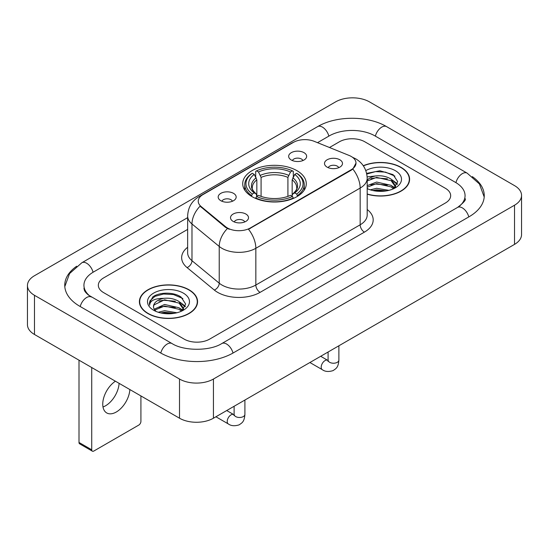 <?xml version="1.0" encoding="UTF-8"?>
<svg xmlns="http://www.w3.org/2000/svg" width="549" height="549" viewBox="0 0 549 549"><rect width="100%" height="100%" fill="white"/><g stroke="black" fill="none" stroke-linecap="round" stroke-linejoin="round"><path stroke-width="0.82" d="M296.975 170.684A31.787 18.35 0 0 0 262.34 166.704A31.787 18.35 0 0 0 242.713 183.661A31.787 18.35 0 0 0 252.025 196.638A31.787 18.35 0 0 0 286.66 200.611A31.787 18.35 0 0 0 306.287 183.661A31.787 18.35 0 0 0 296.975 170.684M220.815 200.701A8.997 5.195 180 0 1 219.03 199.232A8.997 5.195 180 0 1 222.009 192.774A8.997 5.195 180 0 1 233.538 193.358A8.997 5.195 180 0 1 235.322 199.232A8.997 5.195 180 0 1 220.815 200.701M232.44 201.236A5.401 3.116 0 0 0 230.992 199.719A5.401 3.116 0 0 0 225.673 198.93A5.401 3.116 0 0 0 221.906 201.236M291.293 160.006A8.997 5.195 180 0 1 289.508 158.537A8.997 5.195 180 0 1 292.487 152.087A8.997 5.195 180 0 1 304.016 152.663A8.997 5.195 180 0 1 305.8 158.537A8.997 5.195 180 0 1 291.293 160.006M302.918 160.548A5.401 3.116 0 0 0 301.47 159.032A5.401 3.116 0 0 0 296.151 158.242A5.401 3.116 0 0 0 292.391 160.548M233.153 221.391A8.997 5.195 180 0 1 231.369 219.923A8.997 5.195 180 0 1 234.348 213.465A8.997 5.195 180 0 1 245.877 214.041A8.997 5.195 180 0 1 247.661 219.923A8.997 5.195 180 0 1 233.153 221.391M244.779 221.926A5.401 3.116 0 0 0 243.331 220.41A5.401 3.116 0 0 0 238.012 219.621A5.401 3.116 0 0 0 234.251 221.926M327.129 167.136A8.997 5.195 180 0 1 325.344 165.668A8.997 5.195 180 0 1 328.323 159.21A8.997 5.195 180 0 1 339.852 159.786A8.997 5.195 180 0 1 341.636 165.668A8.997 5.195 180 0 1 327.129 167.136M338.754 167.671A5.401 3.116 0 0 0 337.306 166.155A5.401 3.116 0 0 0 331.987 165.366A5.401 3.116 0 0 0 328.22 167.671M349.095 155.436A16.196 9.347 180 0 1 351.257 156.486A16.196 9.347 180 0 1 355.999 163.094A16.196 9.347 180 0 1 351.257 169.703L250.33 227.972A16.196 9.347 180 0 1 225.612 226.723L201.16 206.568A16.196 9.347 180 0 1 198.237 201.202A16.196 9.347 180 0 1 202.979 194.593L293.441 142.369A16.196 9.347 180 0 1 314.172 141.319L349.095 155.436M367.192 194.181A29.09 16.793 0 0 0 409.602 179.255A29.09 16.793 0 0 0 401.086 167.376A29.09 16.793 0 0 0 363.273 165.729M189.048 289.797A29.09 16.793 0 0 0 157.35 286.159A29.09 16.793 0 0 0 139.398 301.669A29.09 16.793 0 0 0 147.914 313.548A29.09 16.793 0 0 0 179.612 317.185A29.09 16.793 0 0 0 197.571 301.669A29.09 16.793 0 0 0 189.048 289.797M139.693 303.185A29.09 16.793 0 0 0 139.597 303.631M355.999 163.094L352.829 169.044L351.257 170.183L248.505 229.276A20.992 12.119 60 0 1 255.841 248.299A23.991 13.849 180 0 1 221.913 248.299A23.991 13.849 180 0 1 219.229 246.446L191.985 223.985A23.991 13.849 180 0 1 187.641 216.038L187.641 252.766A23.991 13.849 0 0 0 191.985 260.706L219.229 283.174A23.991 13.849 0 0 0 221.913 285.02A23.991 13.849 0 0 0 255.841 285.02L360.165 224.795A23.991 13.849 0 0 0 367.192 215.002L367.192 178.274A23.991 13.849 180 0 1 360.165 188.067A20.992 12.119 -120 0 0 352.829 169.044M229.249 229.276L225.612 227.437L200.076 206.17A20.992 14.041 129.5 0 0 191.985 223.985L191.985 260.706A5.998 4.015 -50.5 0 1 187.072 267.589A29.989 17.314 180 0 1 187.641 247.276M184.176 339.131A17.993 10.39 0 0 0 209.615 339.131L445.404 203A17.993 10.39 0 0 0 450.667 195.657A17.993 10.39 0 0 0 445.404 188.314L364.824 141.793A17.993 10.39 0 0 0 339.385 141.793L329.482 147.509L339.385 141.793A17.993 10.39 0 0 1 364.824 141.793L445.404 188.314A17.993 10.39 0 0 1 450.667 195.657A17.993 10.39 0 0 1 445.404 203L209.615 339.131A17.993 10.39 0 0 1 184.176 339.131L103.596 292.61L184.176 339.131M187.641 229.4L103.596 277.924A17.993 10.39 0 0 0 98.333 285.267A17.993 10.39 0 0 0 103.596 292.61A17.993 10.39 0 0 1 98.333 285.267A17.993 10.39 0 0 1 103.596 277.924L187.641 229.4M197.372 303.631A29.09 16.793 0 0 0 197.269 303.185M409.403 181.211A29.09 16.793 0 0 0 409.307 180.765M367.192 193.982A28.788 16.621 0 0 0 409.307 179.255A28.788 16.621 0 0 0 400.873 167.5A28.788 16.621 0 0 0 363.39 165.894M370.28 189.83L376.635 188.28L388.96 190.345M372.771 190.517L376.635 189.837L386.379 190.887M367.192 185.624L376.635 182.062L391.121 185.336L394.203 188.28M367.192 187.182L376.635 183.613L391.121 186.893L393.4 188.822M367.144 176.881L375.804 175.934A14.995 8.654 0 0 0 367.192 180.189M375.804 175.934C381.555 175.33 386.661 176.394 391.121 179.118L395.513 186.029L395.404 187.168M367.192 180.957L376.635 177.396L391.121 180.676L395.465 186.804M367.192 188.177L368.043 189M367.192 188.616A20.992 12.119 0 0 0 395.362 187.82A20.992 12.119 0 0 0 395.362 170.684A20.992 12.119 0 0 0 365.812 170.609M393.647 188.705L397.689 181.609L393.084 174.63L379.956 170.746L366.636 173.381M366.78 174.054L375.571 171.597L385.467 172.118L394.93 176.112M370.932 178.679L375.571 177.821L387.443 178.823M393.873 181.609L397.208 184.402M370.932 184.896L375.571 184.039L387.443 185.04M393.873 187.827L394.367 188.149M373.169 190.606L375.571 190.256L386.153 190.928M392.103 179.832L397.401 183.846M392.103 186.049L394.855 187.717M148.127 313.424A28.788 16.621 0 0 0 179.496 317.027A28.788 16.621 0 0 0 197.269 301.669A28.788 16.621 0 0 0 188.835 289.92A28.788 16.621 0 0 0 157.467 286.317A28.788 16.621 0 0 0 139.693 301.669A28.788 16.621 0 0 0 148.127 313.424M158.242 312.251L164.604 310.7L176.929 312.765M160.733 312.93L164.604 312.251L174.342 313.307M154.2 309.211L164.604 304.475L179.084 307.756L182.172 310.7M154.722 310.055L164.604 306.033L179.084 309.307L181.362 311.242M181.616 311.125L185.651 304.029L181.046 297.05C173.731 291.8 159.224 292.047 152.821 296.872L149.362 303.199L149.692 305.237C149.884 300.674 154.578 298.382 163.767 298.354A14.995 8.654 0 0 0 153.487 306.568A14.995 8.654 0 0 0 154.221 309.231L156.005 311.413M163.767 298.354C169.517 297.75 174.623 298.807 179.084 301.538L183.476 308.442L183.373 309.588M153.494 306.74L154.001 304.901L164.604 299.816L179.084 303.089L183.428 309.217M183.325 293.104A20.992 12.119 0 0 0 153.638 293.104A20.992 12.119 0 0 0 153.638 310.24A20.992 12.119 0 0 0 183.325 310.24A20.992 12.119 0 0 0 183.325 293.104M149.369 303.343L150.021 300.783L154.969 296.357L163.533 294.017L173.429 294.538L182.899 298.526M158.894 301.099L163.533 300.234L175.405 301.236M181.836 304.029L185.171 306.816M158.894 307.316L163.533 306.452L175.405 307.461M181.836 310.247L182.33 310.562M161.132 313.019L163.533 312.676L174.115 313.342M180.065 302.252L185.363 306.267M180.065 308.469L182.817 310.13M251.456 196.295L252.307 194.023A28.548 16.484 0 0 1 252.307 173.292L254.269 174.424A25.789 14.892 0 0 0 254.269 192.891L256.205 193.996L256.836 196.309M256.836 195.362L256.836 179.859L254.269 174.424M255.697 176.881L255.697 171.336L256.548 170.849A28.548 16.484 0 0 1 292.452 170.849L290.49 171.981A25.789 14.892 0 0 0 258.51 171.981L261.077 177.409L261.077 196.37M287.923 196.37L287.923 177.409L290.49 171.981M255.697 197.942A29.749 17.177 0 0 0 293.303 197.942L292.452 196.473A28.548 16.484 0 0 1 256.548 196.473L255.697 198.457M293.303 198.457L293.303 197.942M252.307 173.292L251.456 173.779A29.749 17.177 0 0 0 244.751 184.636A29.749 17.177 0 0 0 251.456 195.499M292.452 170.849L293.303 171.336L293.303 176.881M256.548 196.473L258.51 195.341A25.789 14.892 0 0 0 290.49 195.341L292.452 196.473M254.269 192.891L252.307 194.023M258.51 171.981L256.548 170.849M256.205 177.766A23.065 13.32 0 0 0 256.205 193.996L256.314 194.065C253.041 190.894 251.703 188.746 252.314 187.614A22.186 12.812 0 0 1 256.836 179.859M297.544 195.499A29.749 17.177 0 0 0 304.249 184.636A29.749 17.177 0 0 0 297.544 173.779L296.693 173.292A28.548 16.484 0 0 1 296.693 194.023L297.544 196.295M296.693 194.023L294.731 192.891A25.789 14.892 0 0 0 294.731 174.424L296.693 173.292M294.731 174.424L292.164 179.859L292.164 195.362L292.795 193.996L294.731 192.891M292.164 179.859A22.186 12.812 0 0 1 296.686 187.614C297.29 188.753 295.959 190.901 292.686 194.065L292.795 193.996A23.065 13.32 0 0 0 292.795 177.766M292.164 196.309L292.164 195.362M119.099 383.332A19.194 11.083 -60 0 1 105.559 405.78A19.194 11.083 -60 0 1 102.992 406.981M115.42 381.212A19.194 11.083 120 0 0 103.617 398.149A19.194 11.083 120 0 0 106.726 412.944A19.194 11.083 120 0 0 116.319 411.997A19.194 11.083 120 0 0 129.859 389.55M91.724 449.796A2.999 1.729 120 0 0 92.349 451.168L79.626 443.825A2.999 1.729 -60 0 1 79.001 442.453L91.724 449.796L91.724 367.535M79.001 360.185L79.001 442.453M92.349 451.168A2.999 1.729 120 0 0 93.845 451.024L138.801 425.07A2.999 1.729 120 0 0 140.915 421.399L140.915 395.932M459.081 206.486A32.384 18.7 0 0 0 465.065 195.657A32.384 18.7 0 0 0 455.581 182.44L375.001 135.919A32.384 18.7 0 0 0 329.208 135.919L317.514 142.671M187.641 217.644L93.419 272.043A32.384 18.7 0 0 0 83.935 285.267A32.384 18.7 0 0 0 89.919 296.096M179.509 379.036A23.991 13.849 0 0 0 213.431 379.036L514.523 205.209A23.991 13.849 0 0 0 521.55 195.41A23.991 13.849 0 0 0 514.523 185.617L369.491 101.888A23.991 13.849 0 0 0 335.569 101.888L34.477 275.722A23.991 13.849 0 0 0 27.45 285.514A23.991 13.849 0 0 0 34.477 295.307L179.509 379.036L179.509 418.214A23.991 13.849 0 0 0 213.431 418.214L514.523 244.38A23.991 13.849 0 0 0 521.55 234.588L521.55 195.41M27.45 285.514L27.45 324.685A23.991 13.849 0 0 0 34.477 334.478L179.509 418.214M76.675 266.224A51.579 29.776 0 0 0 64.748 285.267A51.579 29.776 0 0 0 79.852 306.321L160.425 352.842A51.579 29.776 0 0 0 233.366 352.842L469.148 216.711A51.579 29.776 0 0 0 484.252 195.657A51.579 29.776 0 0 0 472.325 176.613M201.16 206.568L201.16 207.275M225.612 226.723L225.612 227.437M250.33 227.972L250.33 228.459M351.257 169.703L351.257 170.183M260.082 292.37A5.998 3.466 60 0 1 255.841 285.02L255.841 248.299L360.165 188.067L360.165 224.795A5.998 3.466 60 0 0 364.406 232.138L260.082 292.37A29.989 17.314 180 0 1 217.672 292.37A29.989 17.314 180 0 1 214.316 290.057L187.072 267.589M367.192 178.274C366.78 169.648 362.992 163.183 355.814 158.874L352.787 157.398A20.992 9.827 112 0 0 352.506 157.288M201.195 195.821A20.992 12.119 -120 0 0 199.019 196.638C191.841 200.948 188.053 207.412 187.641 216.038M199.019 196.638L291.677 143.138A20.992 12.119 60 0 1 293.262 142.465M227.403 228.549A20.992 14.041 129.5 0 0 219.229 246.446L219.229 283.174A5.998 4.015 -50.5 0 1 214.316 290.057M367.192 209.505A29.989 17.314 180 0 1 364.406 232.138M287.923 177.409A22.186 12.812 0 0 0 261.077 177.409M288.554 175.316A23.065 13.32 0 0 0 260.446 175.316M338.884 345.781L338.884 360.117A5.401 3.116 180 0 1 337.059 362.45A5.401 3.116 180 0 1 329.675 362.319A5.401 3.116 180 0 1 328.089 360.117L327.918 361.283L328.398 360.878M338.884 360.117C338.273 367.727 336.077 368.537 333.065 370.616C328.604 371.996 325.022 371.687 322.311 369.683A5.401 3.116 -60 0 1 321.481 365.36A5.401 3.116 -60 0 1 325.008 360.604A5.401 3.116 -60 0 1 325.248 360.473A5.401 3.116 -60 0 1 327.705 360.336L328.076 360.535M244.909 400.036L244.909 414.371A5.401 3.116 180 0 1 243.083 416.705A5.401 3.116 180 0 1 235.699 416.574A5.401 3.116 180 0 1 234.114 414.371L233.943 415.538L234.423 415.14M244.909 414.371C244.298 421.982 242.102 422.792 239.089 424.871C234.629 426.25 231.047 425.942 228.336 423.945A5.401 3.116 -60 0 1 227.506 419.614A5.401 3.116 -60 0 1 231.033 414.859A5.401 3.116 -60 0 1 231.273 414.728A5.401 3.116 -60 0 1 233.73 414.591L234.1 414.79M233.002 353.048A9.594 5.538 -120 0 0 221.782 343.55C209.986 351.182 183.805 351.182 172.009 343.55L88.602 295.156C86.186 293.152 84.759 291.478 84.333 290.119L83.935 288.204M160.788 353.048A9.594 5.538 -60 0 1 172.009 343.55M80.216 306.534A9.594 5.538 -60 0 1 91.436 297.036M64.796 286.619L69.572 273.567L81.842 262.758A9.594 5.538 60 0 1 93.062 272.256M81.842 262.758L317.624 126.627A9.594 5.538 60 0 1 328.844 136.125M317.624 126.627C336.338 115.496 367.871 115.496 386.585 126.627A9.594 5.538 120 0 0 375.365 136.125M386.585 126.627L467.158 173.148A9.594 5.538 120 0 0 455.938 182.645M468.784 216.924A9.594 5.538 -120 0 0 457.564 207.426L221.782 343.55M213.431 418.214L213.431 379.036M34.477 334.478L34.477 295.307M514.523 244.38L514.523 205.209M291.677 143.138L295.52 141.354M409.307 181.657L409.307 179.255M395.513 187.051L395.513 186.029M197.269 304.077L197.269 301.669M183.476 309.471L183.476 308.442M139.693 304.077L139.693 301.669M244.751 190.126L244.751 184.636M304.249 190.126L304.249 184.636M322.311 369.683L309.897 362.518M328.089 352.019L328.089 360.117M327.705 360.336L320.691 356.287M228.336 423.945L215.922 416.773M234.114 406.274L234.114 414.371M233.73 414.591L226.716 410.542M484.204 197.009L479.428 183.963L467.158 173.148M465.065 198.594C466.403 199.568 463.898 202.512 457.564 207.426"/></g></svg>
